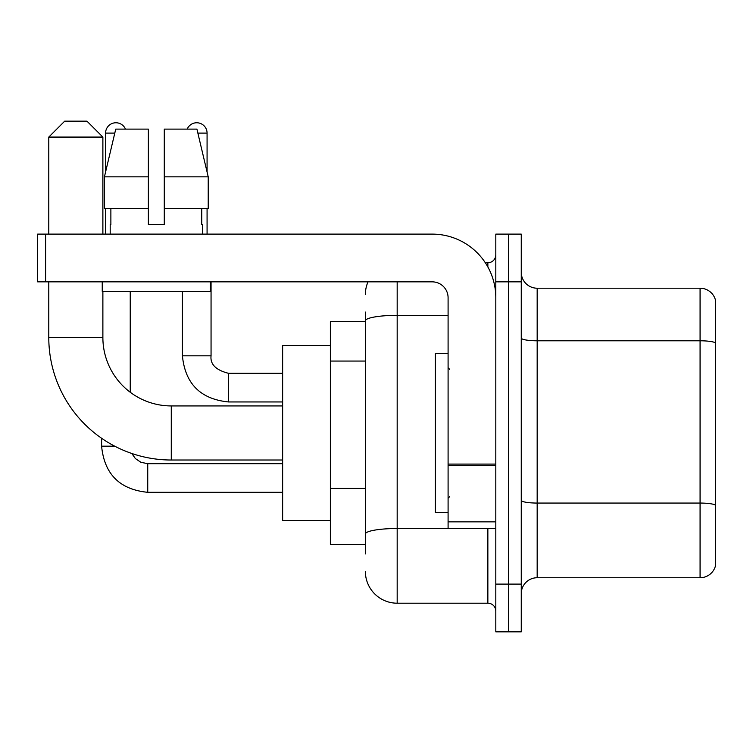 <?xml version="1.0" encoding="UTF-8"?>
<svg xmlns="http://www.w3.org/2000/svg" width="753" height="753" viewBox="0 0 753 753"><rect width="100%" height="100%" fill="white"/><g stroke="black" fill="none" stroke-linecap="round" stroke-linejoin="round"><path stroke-width="1.13" d="M365.365 321.616L330.369 321.616L330.369 544.334L365.365 544.334M365.365 553.879L365.365 312.071M495.813 584.102L495.813 631.833L508.539 631.833L508.539 584.102L508.539 631.833L521.264 631.833L521.264 584.102L508.539 584.102L508.539 281.848L508.539 584.102L495.813 584.102L495.813 281.848L508.539 281.848L508.539 234.117L508.539 281.848L521.264 281.848L521.264 584.102M521.264 281.848L521.264 234.117L495.813 234.117L495.813 281.848M397.179 281.848L397.179 603.2L487.859 603.2L487.859 528.427M485.327 262.75L487.859 262.75A7.954 7.954 0 0 0 495.813 254.796M365.365 351.51L365.365 320.863A31.814 5.525 180 0 1 397.179 315.338L448.091 315.338M495.813 611.154A7.954 7.954 0 0 0 487.859 603.2M365.365 294.574A31.814 31.814 0 0 1 368.019 281.848M397.179 603.2A31.814 31.814 0 0 1 365.365 571.376M521.264 593.646A15.907 15.907 0 0 1 537.171 577.739L700.074 577.739L700.074 288.211L537.171 288.211A15.907 15.907 0 0 1 521.264 272.304A15.907 15.907 0 0 0 537.171 288.211L537.171 577.739M715.35 299.666A15.907 15.907 0 0 0 700.074 288.211A15.907 15.907 0 0 1 715.35 299.666L715.35 566.284A15.907 15.907 0 0 1 700.074 577.739M164.286 224.573L148.369 224.573L164.286 224.573L148.369 224.573L164.286 224.573L164.286 129.121L196.919 129.121L208.223 176.851L208.223 208.666L164.286 208.666M187.186 129.121A10.344 10.344 0 0 1 207.075 133.102L207.075 172.004L208.223 176.851L164.286 176.851M148.369 176.851L148.369 208.666L104.432 208.666L104.432 176.851L115.736 129.121L148.369 129.121L148.369 176.851L104.432 176.851L105.58 172.004L105.58 133.102L114.795 133.102M282.639 460.017L171.279 460.017A122.494 122.494 0 0 1 48.785 337.523L48.785 281.848M171.279 460.017L171.279 405.933A68.41 68.41 0 0 1 102.879 337.523L102.879 291.392M64.692 121.167L86.962 121.167L102.879 137.074L48.785 137.074L64.692 121.167M102.879 234.117L102.879 137.074M48.785 234.117L48.785 137.074M330.369 345.476L282.639 345.476L282.639 520.474L330.369 520.474M105.58 133.102A10.344 10.344 0 0 1 125.469 129.121M130.241 392.247L130.241 291.392M114.72 446.181L101.627 446.181L101.599 438.274M105.58 208.666L105.58 234.117M207.075 208.666L207.075 234.117M495.813 528.427L448.091 528.427L448.091 464.093L495.813 464.093M495.813 297.755A63.638 63.638 0 0 0 432.175 234.117L45.604 234.117L45.604 281.848L432.175 281.848A15.907 15.907 0 0 1 448.091 297.755L448.091 464.093M45.604 281.848L37.65 281.848L37.65 234.117L45.604 234.117M110.192 224.573L110.879 224.573L110.192 224.573L110.192 234.117M202.463 224.573L201.766 224.573L202.463 224.573L202.463 234.117M201.766 208.666L201.766 224.573M148.369 208.666L148.369 224.573M110.879 224.573L110.879 208.666M102.239 281.848L102.239 291.392L210.416 291.392L210.416 281.848M208.223 208.666L208.223 176.851L196.919 129.121M115.736 129.121L104.432 176.851M448.091 353.43L435.366 353.43L435.366 512.52L448.091 512.52M365.365 361.054L330.369 361.054M365.365 488.32L330.369 488.32M490.627 528.427A7.954 1.384 0 0 1 487.859 528.512L397.179 528.512A31.814 5.525 180 0 0 365.365 534.037M487.859 266.948L487.859 262.75M715.35 342.784A15.907 2.758 180 0 0 700.074 340.789L537.171 340.789A15.907 2.758 0 0 1 521.264 338.031M715.35 505.047A15.907 2.758 180 0 0 700.074 503.06L537.171 503.06A15.907 2.758 -0 0 1 521.264 500.293M48.785 337.523L102.879 337.523M147.739 463.707L147.739 492.311C119.746 489.544 104.366 474.174 101.599 446.181C104.366 474.174 119.746 489.544 147.739 492.311C119.746 489.544 104.366 474.174 101.599 446.181C104.366 474.174 119.746 489.544 147.739 492.311C119.746 489.544 104.366 474.174 101.599 446.181C104.366 474.174 119.746 489.544 147.739 492.311C119.746 489.544 104.366 474.174 101.599 446.181M228.554 373.347L228.554 401.951C200.562 399.184 185.182 383.814 182.414 355.821L211.028 355.821M197.86 133.102L207.075 133.102M495.813 465.476L448.091 465.476M448.091 521.857L495.813 521.857M282.639 405.933L171.279 405.933M131.841 453.494L135.361 458.549L140.905 462.295L147.739 463.679L140.905 462.295L135.361 458.549L131.841 453.494L135.361 458.549L140.905 462.295L147.739 463.679L140.905 462.295L135.361 458.549L131.841 453.494L135.361 458.549L140.905 462.295L147.739 463.679L140.905 462.295L135.361 458.549L131.841 453.494L135.361 458.549L140.905 462.295L147.739 463.679L282.639 463.679M282.639 492.311L147.739 492.311M211.056 355.821C210.087 364.301 215.923 370.137 228.554 373.319C215.923 370.137 210.087 364.301 211.056 355.821C210.087 364.301 215.923 370.137 228.554 373.319C215.923 370.137 210.087 364.301 211.056 355.821C210.087 364.301 215.923 370.137 228.554 373.319C215.923 370.137 210.087 364.301 211.056 355.821C210.087 364.301 215.923 370.137 228.554 373.319C215.923 370.137 210.087 364.301 211.056 355.821L211.056 281.848M182.414 291.392L182.414 355.821C185.182 383.814 200.562 399.184 228.554 401.951C200.562 399.184 185.182 383.814 182.414 355.821C185.182 383.814 200.562 399.184 228.554 401.951C200.562 399.184 185.182 383.814 182.414 355.821C185.182 383.814 200.562 399.184 228.554 401.951C200.562 399.184 185.182 383.814 182.414 355.821C185.182 383.814 200.562 399.184 228.554 401.951L282.639 401.951M282.639 373.319L228.554 373.319M449.682 369.337L448.091 367.746M449.682 496.613L448.091 498.204"/></g></svg>
